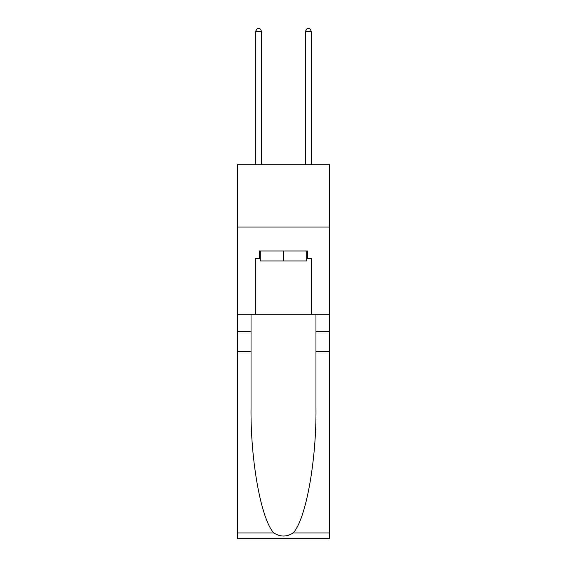 <?xml version="1.0" encoding="UTF-8"?>
<svg xmlns="http://www.w3.org/2000/svg" width="567" height="567" viewBox="0 0 567 567"><rect width="100%" height="100%" fill="white"/><g stroke="black" fill="none" stroke-linecap="round" stroke-linejoin="round"><path stroke-width="0.85" d="M329.618 227.034L329.618 164.714L237.382 164.714L237.382 227.034L329.618 227.034L329.618 314.288L311.545 314.288L311.545 258.446L307.555 258.446L307.555 250.968L259.445 250.968L259.445 258.446L260.189 258.446M306.811 250.968L306.811 260.94L260.189 260.94L260.189 250.968M283.5 250.968L283.5 260.94M293.146 532.966L329.618 532.966L329.618 538.65L237.382 538.65L237.382 351.682L251.032 351.682L251.032 407.269C250.366 460.397 261.146 519.748 273.854 532.966C280.282 537.062 286.711 537.062 293.146 532.966C305.854 519.748 316.634 460.397 315.968 407.269L315.968 314.288M315.968 351.682L329.618 351.682L329.618 314.288M237.382 351.682L237.382 227.034M251.032 314.288L251.032 351.682M329.618 532.966L329.618 351.682M237.382 314.288L255.455 314.288L255.455 258.446L259.445 258.446M255.455 314.288L311.545 314.288M306.811 258.446L307.555 258.446M261.685 164.714L261.685 31.589L255.455 31.589L255.455 164.714M255.455 31.589L257.326 28.35L259.821 28.35L261.685 31.589M311.545 164.714L311.545 31.589L305.315 31.589L305.315 164.714M305.315 31.589L307.179 28.35L309.674 28.35L311.545 31.589M315.968 331.738L329.618 331.738M251.032 331.738L237.382 331.738M237.382 532.966L273.854 532.966"/></g></svg>
